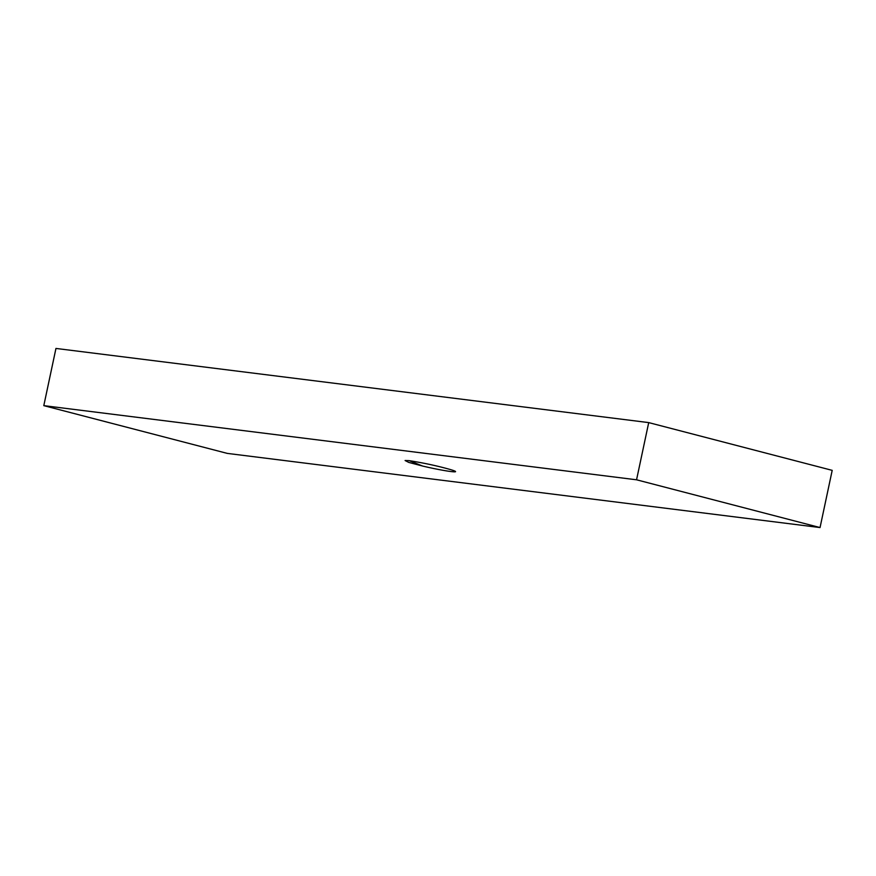 <?xml version="1.0" encoding="UTF-8"?>
<svg xmlns="http://www.w3.org/2000/svg" width="876" height="876" viewBox="0 0 876 876"><rect width="100%" height="100%" fill="white"/><g stroke="black" fill="none" stroke-linecap="round" stroke-linejoin="round"><path stroke-width="1.31" d="M450.844 471.529A24.167 1.5 -168 0 0 455.564 471.627A24.167 1.5 -168 0 0 450.1 469.47C437.223 465.835 423.524 462.889 408.983 460.634L405.095 460.524L408.742 462.408L422.528 466.021A24.167 1.5 -168 0 0 450.844 471.529M409.322 460.677L422.528 466.021M820.045 527.56L832.2 470.357L648.711 422.604L55.955 348.44L43.8 405.643L227.289 453.396L820.045 527.56L636.556 479.796L648.711 422.604M636.556 479.796L43.8 405.643"/></g></svg>
